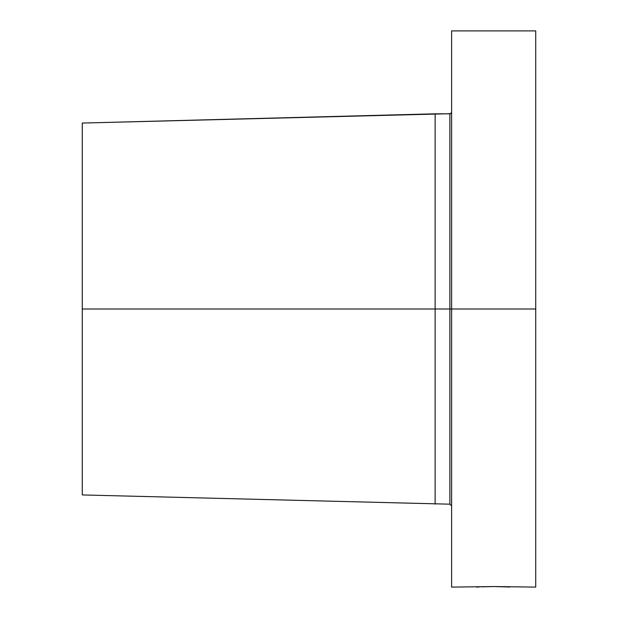 <?xml version="1.0" encoding="UTF-8"?>
<svg xmlns="http://www.w3.org/2000/svg" width="618" height="618" viewBox="0 0 618 618"><rect width="100%" height="100%" fill="white"/><g stroke="black" fill="none" stroke-linecap="round" stroke-linejoin="round"><path stroke-width="0.93" d="M451.101 113.31L449.881 113.82L451.101 113.318L451.611 112.09L450.854 113.519M451.611 505.91L449.881 504.18L449.881 113.82L435.134 113.82L435.134 504.18L435.134 309L449.881 309L449.881 504.18L449.881 309L451.611 309L451.611 587.1L493.929 586.552L535.729 587.1L535.729 309L451.611 309L535.729 309L535.729 30.9L451.611 30.9L451.611 587.1M479.475 586.93L476.54 587.1M481.638 586.83L493.913 586.552M510.028 587.023L493.929 586.552M449.881 309L82.271 309L82.271 494.941L82.271 309L435.134 309L435.134 113.82L82.271 123.059L82.271 309L82.271 123.059L450.545 113.689L449.881 113.82L449.881 309L451.611 309L451.611 30.9L535.729 30.9L535.729 587.1M449.881 504.18L82.271 494.941"/></g></svg>

